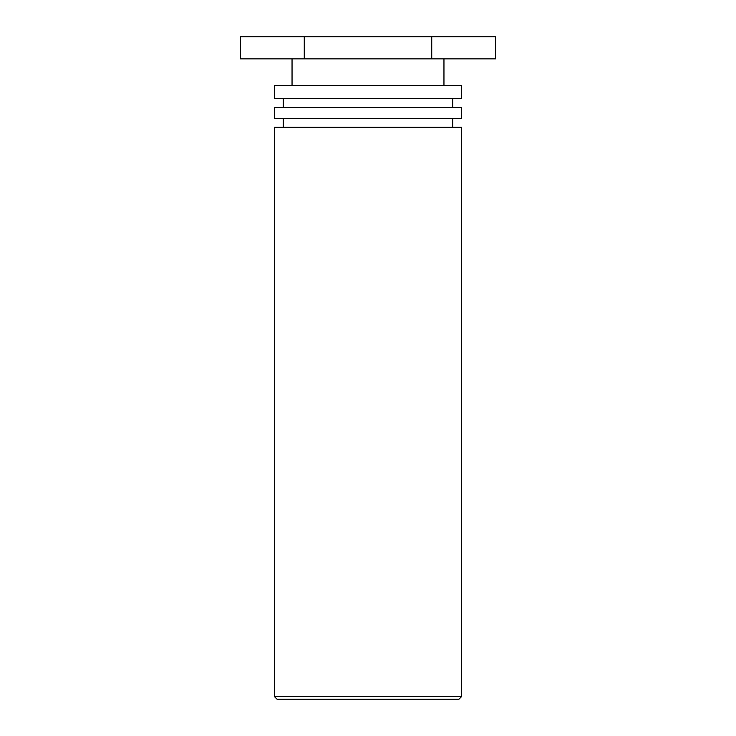 <?xml version="1.0" encoding="UTF-8"?>
<svg xmlns="http://www.w3.org/2000/svg" width="736" height="736" viewBox="0 0 736 736"><rect width="100%" height="100%" fill="white"/><g stroke="black" fill="none" stroke-linecap="round" stroke-linejoin="round"><path stroke-width="1.1" d="M277.03 699.2L458.97 699.2L461.619 696.55L274.381 696.55L277.03 699.2M461.619 696.55L461.619 127.328L274.381 127.328L274.381 696.55M274.381 118.496L461.619 118.496L461.619 107.456L274.381 107.456L274.381 118.496M274.381 98.624L461.619 98.624L461.619 85.376L274.381 85.376L274.381 98.624M431.738 36.8L240.525 36.8L240.525 58.88L495.475 58.88L495.475 36.8L431.738 36.8L431.738 58.88M304.262 36.8L304.262 58.88M452.787 127.328L452.787 118.496M283.213 127.328L283.213 118.496M452.787 107.456L452.787 98.624M283.213 107.456L283.213 98.624M443.955 85.376L443.955 58.88M292.045 85.376L292.045 58.88"/></g></svg>

